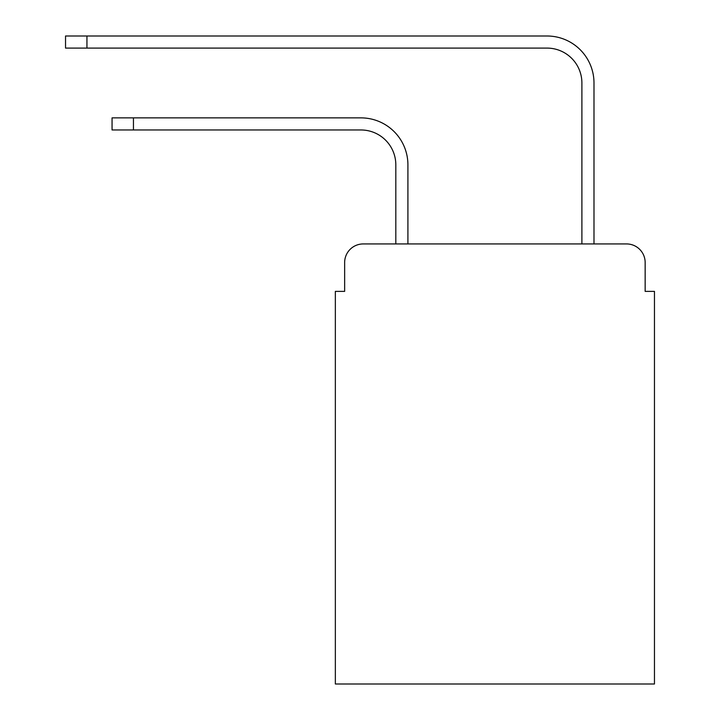 <?xml version="1.0" encoding="UTF-8"?>
<svg xmlns="http://www.w3.org/2000/svg" width="720" height="720" viewBox="0 0 720 720"><rect width="100%" height="100%" fill="white"/><g stroke="black" fill="none" stroke-linecap="round" stroke-linejoin="round"><path stroke-width="1.08" d="M344.646 262.548L344.646 291.384L344.646 262.548A18.603 18.603 0 0 1 363.258 243.936L395.82 243.936L395.82 164.853A34.893 34.893 0 0 0 360.927 129.969A34.893 34.893 0 0 1 395.82 164.853A34.893 34.893 0 0 0 360.927 129.969A34.893 34.893 0 0 1 395.82 164.853A34.893 34.893 0 0 0 360.927 129.969A34.893 34.893 0 0 1 395.82 164.853A34.893 34.893 0 0 0 360.927 129.969A34.893 34.893 0 0 1 395.82 164.853A34.893 34.893 0 0 0 360.927 129.969A34.893 34.893 0 0 1 395.82 164.853M645.156 291.384L645.156 262.548L645.156 291.384L654.462 291.384L654.462 684L335.349 684L335.349 291.384L344.646 291.384M645.156 262.548A18.603 18.603 0 0 0 626.553 243.936L363.258 243.936M407.916 243.936L407.916 164.853L407.916 243.936L407.916 164.853L407.916 243.936L407.916 164.853L407.916 243.936L407.916 164.853L407.916 243.936L407.916 164.853L407.916 243.936L581.895 243.936L581.895 82.98A34.893 34.893 0 0 0 547.002 48.096A34.893 34.893 0 0 1 581.895 82.98A34.893 34.893 0 0 0 547.002 48.096A34.893 34.893 0 0 1 581.895 82.98A34.893 34.893 0 0 0 547.002 48.096A34.893 34.893 0 0 1 581.895 82.98A34.893 34.893 0 0 0 547.002 48.096A34.893 34.893 0 0 1 581.895 82.98A34.893 34.893 0 0 0 547.002 48.096A34.893 34.893 0 0 1 581.895 82.98M593.991 243.936L593.991 82.98L593.991 243.936L593.991 82.98L593.991 243.936L593.991 82.98L593.991 243.936L593.991 82.98L593.991 243.936L593.991 82.98L593.991 243.936L626.553 243.936M112.059 117.873L133.452 117.873L133.452 129.969L112.059 129.969L112.059 117.873M133.452 129.969L360.927 129.969M407.916 164.853A46.98 46.98 0 0 0 360.927 117.873L133.452 117.873M65.538 36L86.94 36L86.94 48.096L65.538 48.096L65.538 36M593.991 82.98A46.98 46.98 0 0 0 547.002 36L86.94 36M86.94 48.096L547.002 48.096"/></g></svg>
